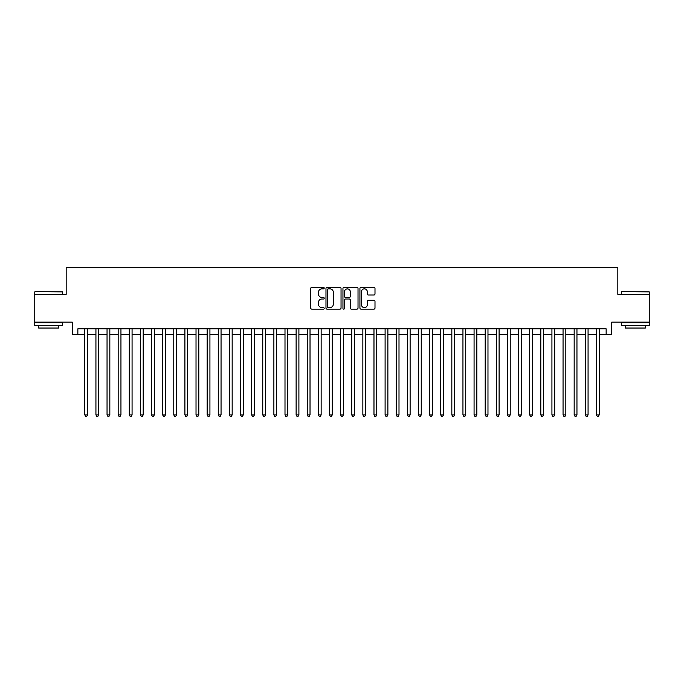 <?xml version="1.0" encoding="UTF-8"?>
<svg xmlns="http://www.w3.org/2000/svg" width="684" height="684" viewBox="0 0 684 684"><rect width="100%" height="100%" fill="white"/><g stroke="black" fill="none" stroke-linecap="round" stroke-linejoin="round"><path stroke-width="1.03" d="M324.207 288.084A0.761 0.761 0 0 0 323.438 287.314L311.844 287.314A1.094 1.094 0 0 0 310.75 288.409L310.75 308.057A1.094 1.094 0 0 0 311.844 309.151L323.438 309.151A0.761 0.761 0 0 0 324.207 308.39A0.761 0.761 0 0 0 323.438 307.62L321.942 307.62A3.497 3.497 0 0 1 318.445 304.132L318.445 302.49A3.497 3.497 0 0 1 321.942 299.002L323.438 299.002A0.761 0.761 0 0 0 324.207 298.233A0.761 0.761 0 0 0 323.438 297.472L321.942 297.472A3.497 3.497 0 0 1 318.445 293.975L318.445 292.342A3.497 3.497 0 0 1 321.942 288.845L323.438 288.845A0.761 0.761 0 0 0 324.207 288.084M373.909 295.018A1.094 1.094 0 0 0 374.994 293.923L374.994 288.409A1.094 1.094 0 0 0 373.909 287.314L361.024 287.314A1.094 1.094 0 0 0 359.929 288.409L359.929 308.057A1.094 1.094 0 0 0 361.024 309.151L373.909 309.151A1.094 1.094 0 0 0 374.994 308.057L374.994 301.405A1.094 1.094 0 0 0 373.909 300.31L368.394 300.31A1.094 1.094 0 0 0 367.299 301.405L367.299 304.705A2.924 2.924 0 0 1 364.384 307.62A2.924 2.924 0 0 1 361.46 304.705L361.46 291.769A2.924 2.924 0 0 1 364.384 288.845A2.924 2.924 0 0 1 367.299 291.769L367.299 293.923A1.094 1.094 0 0 0 368.394 295.018L373.909 295.018M77.856 334.382L77.856 328.824L606.144 328.824L606.144 334.382L611.71 334.382L611.71 322.147L649.8 322.147L649.8 294.342L617.823 294.342L617.823 267.649L66.177 267.649L66.177 294.342L34.2 294.342L34.2 322.147L72.29 322.147L72.29 334.382L84.807 334.382M341.042 288.409A1.094 1.094 0 0 0 339.957 287.314L327.072 287.314A1.094 1.094 0 0 0 325.977 288.409L325.977 308.057A1.094 1.094 0 0 0 327.072 309.151L339.957 309.151A1.094 1.094 0 0 0 341.042 308.057L341.042 288.409M344.043 287.314L356.928 287.314A1.094 1.094 0 0 1 358.023 288.409L358.023 308.057A1.094 1.094 0 0 1 356.928 309.151L351.414 309.151A1.094 1.094 0 0 1 350.328 308.057L350.328 300.088A1.094 1.094 0 0 0 349.233 299.002L345.574 299.002A1.094 1.094 0 0 0 344.479 300.088L344.479 308.39A0.761 0.761 0 0 1 343.719 309.151A0.761 0.761 0 0 1 342.958 308.39L342.958 288.409A1.094 1.094 0 0 1 344.043 287.314M87.586 334.382L95.931 334.382M98.71 334.382L107.046 334.382M109.833 334.382L118.17 334.382M120.948 334.382L129.293 334.382M132.072 334.382L140.417 334.382M143.195 334.382L151.54 334.382M154.319 334.382L162.655 334.382M165.442 334.382L173.779 334.382M176.558 334.382L184.902 334.382M187.681 334.382L196.026 334.382M198.805 334.382L207.149 334.382M209.928 334.382L218.264 334.382M221.052 334.382L229.388 334.382M232.167 334.382L240.512 334.382M243.29 334.382L251.635 334.382M254.414 334.382L262.759 334.382M265.537 334.382L273.882 334.382M276.661 334.382L284.997 334.382M287.784 334.382L296.121 334.382M298.899 334.382L307.244 334.382M310.023 334.382L318.368 334.382M321.147 334.382L329.491 334.382M332.27 334.382L340.606 334.382M343.394 334.382L351.73 334.382M354.509 334.382L362.853 334.382M365.632 334.382L373.977 334.382M376.756 334.382L385.101 334.382M387.879 334.382L396.216 334.382M399.003 334.382L407.339 334.382M410.118 334.382L418.463 334.382M421.241 334.382L429.586 334.382M432.365 334.382L440.71 334.382M443.489 334.382L451.833 334.382M454.612 334.382L462.948 334.382M465.736 334.382L474.072 334.382M476.851 334.382L485.195 334.382M487.974 334.382L496.319 334.382M499.098 334.382L507.442 334.382M510.221 334.382L518.558 334.382M521.345 334.382L529.681 334.382M532.46 334.382L540.805 334.382M543.583 334.382L551.928 334.382M554.707 334.382L563.052 334.382M565.83 334.382L574.167 334.382M576.954 334.382L585.29 334.382M588.069 334.382L596.414 334.382M599.193 334.382L606.144 334.382M328.269 288.845A0.761 0.761 0 0 0 327.508 289.614L327.508 306.859A0.761 0.761 0 0 0 328.269 307.62L329.859 307.62A3.497 3.497 0 0 0 333.347 304.132L333.347 292.342A3.497 3.497 0 0 0 329.859 288.845L328.269 288.845M350.328 291.82A2.924 2.924 0 0 0 347.404 288.904A2.924 2.924 0 0 0 344.479 291.82L344.479 296.377A1.094 1.094 0 0 0 345.574 297.472L349.233 297.472A1.094 1.094 0 0 0 350.328 296.377L350.328 291.82M87.586 328.824L87.586 414.906L84.807 414.906L84.807 328.824M87.586 414.906L86.748 416.351L85.637 416.351L84.807 414.906M35.089 291.564L62.56 291.897L35.089 291.564M48.658 325.481L34.756 325.481L34.756 322.703L62.56 322.703L62.56 325.481L48.658 325.481M58.67 325.481L58.67 328.038L38.646 328.038L38.646 325.481M621.773 291.564L649.244 291.897L621.773 291.564M635.342 325.481L621.44 325.481L621.44 322.703L649.244 322.703L649.244 325.481L635.342 325.481M645.354 325.481L645.354 328.038L625.33 328.038L625.33 325.481M98.71 328.824L98.71 414.906L95.931 414.906L95.931 328.824M98.71 414.906L97.872 416.351L96.76 416.351L95.931 414.906M109.833 328.824L109.833 414.906L107.046 414.906L107.046 328.824M109.833 414.906L108.995 416.351L107.884 416.351L107.046 414.906M120.948 328.824L120.948 414.906L118.17 414.906L118.17 328.824M120.948 414.906L120.119 416.351L119.007 416.351L118.17 414.906M132.072 328.824L132.072 414.906L129.293 414.906L129.293 328.824M132.072 414.906L131.243 416.351L130.131 416.351L129.293 414.906M143.195 328.824L143.195 414.906L140.417 414.906L140.417 328.824M143.195 414.906L142.357 416.351L141.246 416.351L140.417 414.906M154.319 328.824L154.319 414.906L151.54 414.906L151.54 328.824M154.319 414.906L153.481 416.351L152.37 416.351L151.54 414.906M165.442 328.824L165.442 414.906L162.655 414.906L162.655 328.824M165.442 414.906L164.605 416.351L163.493 416.351L162.655 414.906M176.558 328.824L176.558 414.906L173.779 414.906L173.779 328.824M176.558 414.906L175.728 416.351L174.617 416.351L173.779 414.906M187.681 328.824L187.681 414.906L184.902 414.906L184.902 328.824M187.681 414.906L186.852 416.351L185.74 416.351L184.902 414.906M198.805 328.824L198.805 414.906L196.026 414.906L196.026 328.824M198.805 414.906L197.967 416.351L196.855 416.351L196.026 414.906M209.928 328.824L209.928 414.906L207.149 414.906L207.149 328.824M209.928 414.906L209.09 416.351L207.979 416.351L207.149 414.906M221.052 328.824L221.052 414.906L218.264 414.906L218.264 328.824M221.052 414.906L220.214 416.351L219.102 416.351L218.264 414.906M232.167 328.824L232.167 414.906L229.388 414.906L229.388 328.824M232.167 414.906L231.337 416.351L230.226 416.351L229.388 414.906M243.29 328.824L243.29 414.906L240.512 414.906L240.512 328.824M243.29 414.906L242.461 416.351L241.349 416.351L240.512 414.906M254.414 328.824L254.414 414.906L251.635 414.906L251.635 328.824M254.414 414.906L253.584 416.351L252.464 416.351L251.635 414.906M265.537 328.824L265.537 414.906L262.759 414.906L262.759 328.824M265.537 414.906L264.699 416.351L263.588 416.351L262.759 414.906M276.661 328.824L276.661 414.906L273.882 414.906L273.882 328.824M276.661 414.906L275.823 416.351L274.712 416.351L273.882 414.906M287.784 328.824L287.784 414.906L284.997 414.906L284.997 328.824M287.784 414.906L286.947 416.351L285.835 416.351L284.997 414.906M298.899 328.824L298.899 414.906L296.121 414.906L296.121 328.824M298.899 414.906L298.07 416.351L296.959 416.351L296.121 414.906M310.023 328.824L310.023 414.906L307.244 414.906L307.244 328.824M310.023 414.906L309.194 416.351L308.082 416.351L307.244 414.906M321.147 328.824L321.147 414.906L318.368 414.906L318.368 328.824M321.147 414.906L320.309 416.351L319.197 416.351L318.368 414.906M332.27 328.824L332.27 414.906L329.491 414.906L329.491 328.824M332.27 414.906L331.432 416.351L330.321 416.351L329.491 414.906M343.394 328.824L343.394 414.906L340.606 414.906L340.606 328.824M343.394 414.906L342.556 416.351L341.444 416.351L340.606 414.906M354.509 328.824L354.509 414.906L351.73 414.906L351.73 328.824M354.509 414.906L353.679 416.351L352.568 416.351L351.73 414.906M365.632 328.824L365.632 414.906L362.853 414.906L362.853 328.824M365.632 414.906L364.803 416.351L363.691 416.351L362.853 414.906M376.756 328.824L376.756 414.906L373.977 414.906L373.977 328.824M376.756 414.906L375.918 416.351L374.806 416.351L373.977 414.906M387.879 328.824L387.879 414.906L385.101 414.906L385.101 328.824M387.879 414.906L387.041 416.351L385.93 416.351L385.101 414.906M399.003 328.824L399.003 414.906L396.216 414.906L396.216 328.824M399.003 414.906L398.165 416.351L397.053 416.351L396.216 414.906M410.118 328.824L410.118 414.906L407.339 414.906L407.339 328.824M410.118 414.906L409.288 416.351L408.177 416.351L407.339 414.906M421.241 328.824L421.241 414.906L418.463 414.906L418.463 328.824M421.241 414.906L420.412 416.351L419.301 416.351L418.463 414.906M432.365 328.824L432.365 414.906L429.586 414.906L429.586 328.824M432.365 414.906L431.536 416.351L430.416 416.351L429.586 414.906M443.489 328.824L443.489 414.906L440.71 414.906L440.71 328.824M443.489 414.906L442.651 416.351L441.539 416.351L440.71 414.906M454.612 328.824L454.612 414.906L451.833 414.906L451.833 328.824M454.612 414.906L453.774 416.351L452.663 416.351L451.833 414.906M465.736 328.824L465.736 414.906L462.948 414.906L462.948 328.824M465.736 414.906L464.898 416.351L463.786 416.351L462.948 414.906M476.851 328.824L476.851 414.906L474.072 414.906L474.072 328.824M476.851 414.906L476.021 416.351L474.91 416.351L474.072 414.906M487.974 328.824L487.974 414.906L485.195 414.906L485.195 328.824M487.974 414.906L487.145 416.351L486.033 416.351L485.195 414.906M499.098 328.824L499.098 414.906L496.319 414.906L496.319 328.824M499.098 414.906L498.26 416.351L497.148 416.351L496.319 414.906M510.221 328.824L510.221 414.906L507.442 414.906L507.442 328.824M510.221 414.906L509.383 416.351L508.272 416.351L507.442 414.906M521.345 328.824L521.345 414.906L518.558 414.906L518.558 328.824M521.345 414.906L520.507 416.351L519.395 416.351L518.558 414.906M532.46 328.824L532.46 414.906L529.681 414.906L529.681 328.824M532.46 414.906L531.63 416.351L530.519 416.351L529.681 414.906M543.583 328.824L543.583 414.906L540.805 414.906L540.805 328.824M543.583 414.906L542.754 416.351L541.643 416.351L540.805 414.906M554.707 328.824L554.707 414.906L551.928 414.906L551.928 328.824M554.707 414.906L553.869 416.351L552.757 416.351L551.928 414.906M565.83 328.824L565.83 414.906L563.052 414.906L563.052 328.824M565.83 414.906L564.993 416.351L563.881 416.351L563.052 414.906M576.954 328.824L576.954 414.906L574.167 414.906L574.167 328.824M576.954 414.906L576.116 416.351L575.005 416.351L574.167 414.906M588.069 328.824L588.069 414.906L585.29 414.906L585.29 328.824M588.069 414.906L587.24 416.351L586.128 416.351L585.29 414.906M599.193 328.824L599.193 414.906L596.414 414.906L596.414 328.824M599.193 414.906L598.363 416.351L597.252 416.351L596.414 414.906M34.756 294.342L34.756 291.897M41.1 322.703L41.1 322.147M56.225 322.703L56.225 322.147M62.56 294.342L62.56 291.897M621.44 294.342L621.44 291.897M627.775 322.703L627.775 322.147M642.9 322.703L642.9 322.147M649.244 294.342L649.244 291.897"/></g></svg>
